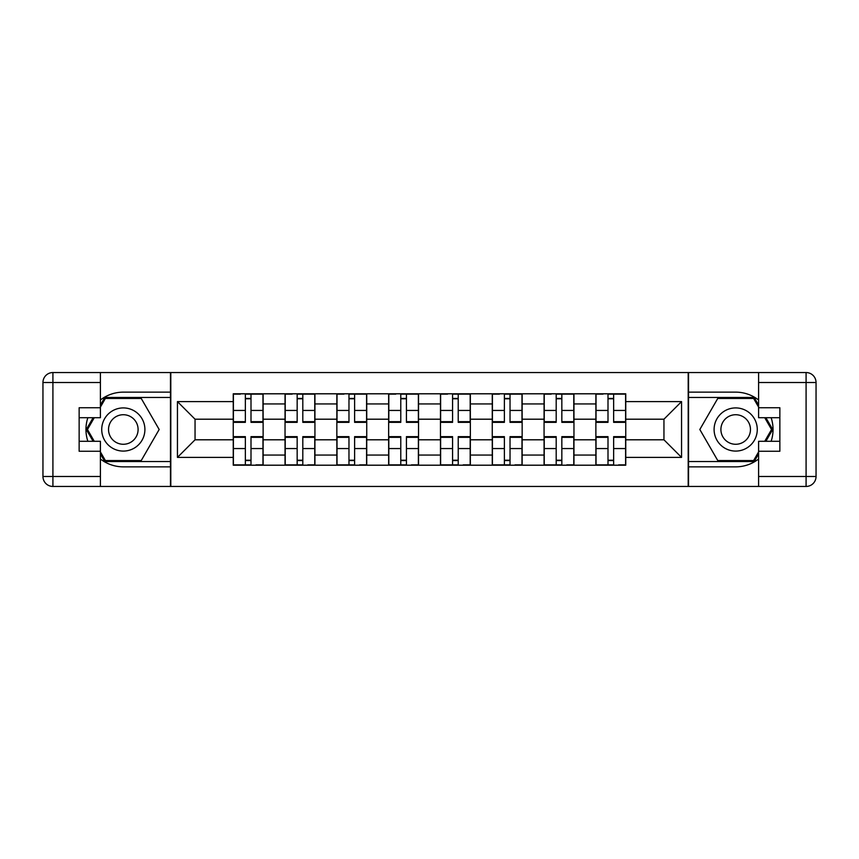 <?xml version="1.0" encoding="UTF-8"?>
<svg xmlns="http://www.w3.org/2000/svg" width="859" height="859" viewBox="0 0 859 859"><rect width="100%" height="100%" fill="white"/><g stroke="black" fill="none" stroke-linecap="round" stroke-linejoin="round"><path stroke-width="1.29" d="M100.406 459.007A37.356 37.356 0 0 0 123.32 466.856L170.469 466.856L170.469 486.452L688.531 486.452L688.531 466.856L735.68 466.856A37.356 37.356 0 0 0 758.594 459.007M758.594 399.993A37.356 37.356 0 0 0 735.68 392.144L688.531 392.144L688.531 372.548L170.469 372.548L170.469 392.144L123.32 392.144A37.356 37.356 0 0 0 100.406 399.993M285.038 465.202L285.038 403.934L263.122 403.934L263.122 465.202M263.122 403.934L263.122 393.798M285.038 403.934L285.038 393.798M314.931 393.798L314.931 465.202M336.846 465.202L336.846 393.798M366.739 393.798L366.739 465.202M388.655 465.202L388.655 393.798M418.537 393.798L418.537 465.202M440.463 465.202L440.463 393.798M470.345 393.798L470.345 465.202M492.261 465.202L492.261 393.798M522.154 393.798L522.154 465.202M544.069 465.202L544.069 393.798M573.962 393.798L573.962 465.202M595.878 465.202L595.878 393.798M595.878 439.797L573.962 439.797M544.069 439.797L522.154 439.797M492.261 439.797L470.345 439.797M440.463 439.797L418.537 439.797M388.655 439.797L366.739 439.797M336.846 439.797L314.931 439.797M285.038 439.797L263.122 439.797M595.878 419.203L573.962 419.203M544.069 419.203L522.154 419.203M492.261 419.203L470.345 419.203M440.463 419.203L418.537 419.203M388.655 419.203L366.739 419.203M336.846 419.203L314.931 419.203M285.038 419.203L263.122 419.203M195.047 439.797L233.24 439.797L233.24 419.203L195.047 419.203L195.047 439.797L177.448 457.396L177.448 401.604L233.24 401.604L233.24 419.203M625.76 419.203L625.76 439.797L663.953 439.797L663.953 419.203L625.76 419.203L625.76 393.798L233.24 393.798L233.24 401.604M625.76 401.604L681.552 401.604L681.552 457.396L625.76 457.396L625.76 439.797M233.24 439.797L233.24 465.202L625.76 465.202L625.76 457.396M233.24 457.396L177.448 457.396M688.199 486.452L688.199 372.548M170.801 486.452L170.801 372.548M251 460.22L245.363 460.22M245.363 398.78L251 398.78M302.808 460.22L297.16 460.22M297.16 398.78L302.808 398.78M354.617 460.22L348.969 460.22M348.969 398.78L354.617 398.78M406.425 460.22L400.777 460.22M400.777 398.78L406.425 398.78M458.223 460.22L452.575 460.22M452.575 398.78L458.223 398.78M510.031 460.22L504.383 460.22M504.383 398.78L510.031 398.78M561.84 460.22L556.192 460.22M556.192 398.78L561.84 398.78M613.637 460.22L608 460.22M608 398.78L613.637 398.78M177.448 401.604L195.047 419.203M663.953 439.797L681.552 457.396M663.953 419.203L681.552 401.604M251 422.36L251 394.131L262.961 394.131L262.961 422.36L251 422.36M245.363 398.447L251 398.447M240.38 394.131L233.401 394.131L233.401 422.36L245.363 422.36L245.363 394.131L251 394.131M245.363 436.64L245.363 464.869L233.401 464.869L233.401 436.64L245.363 436.64M251 460.553L245.363 460.553M255.982 464.869L262.961 464.869L262.961 436.64L251 436.64L251 464.869L245.363 464.869M302.808 422.36L302.808 394.131L314.759 394.131L314.759 422.36L302.808 422.36M297.16 398.447L302.808 398.447M292.178 394.131L285.209 394.131L285.209 422.36L297.16 422.36L297.16 394.131L302.808 394.131M354.617 422.36L354.617 394.131L366.568 394.131L366.568 422.36L354.617 422.36M348.969 398.447L354.617 398.447M343.987 394.131L337.018 394.131L337.018 422.36L348.969 422.36L348.969 394.131L354.617 394.131M87.865 417.71A37.356 37.356 0 0 0 87.865 441.29M170.469 372.548L100.406 372.548L100.406 417.71L79.146 417.71M170.469 486.452L52.914 486.452A9.964 9.964 0 0 1 42.95 476.487L42.95 382.513A9.964 9.964 0 0 1 52.914 372.548L100.406 372.548M170.469 466.856L170.469 392.144M79.146 441.29L100.406 441.29L100.406 486.452M100.406 407.746L79.146 407.746L79.146 451.254L100.406 451.254M170.469 397.449L104.809 397.449L100.406 405.094M100.406 453.906L104.809 461.551L170.469 461.551M93.116 417.71L86.308 429.5L93.116 441.29M771.135 441.29A37.356 37.356 0 0 0 771.135 417.71M688.531 486.452L758.594 486.452L758.594 441.29L779.854 441.29M688.531 372.548L806.086 372.548A9.964 9.964 0 0 1 816.05 382.513L816.05 476.487A9.964 9.964 0 0 1 806.086 486.452L758.594 486.452M688.531 392.144L688.531 466.856M779.854 417.71L758.594 417.71L758.594 372.548M758.594 451.254L779.854 451.254L779.854 407.746L758.594 407.746M688.531 461.551L754.191 461.551L758.594 453.906M758.594 405.094L754.191 397.449L688.531 397.449M765.884 441.29L772.692 429.5L765.884 417.71M101.727 429.5A21.582 21.582 0 0 0 123.32 451.082A21.582 21.582 0 0 0 144.903 429.5A21.582 21.582 0 0 0 123.32 407.918A21.582 21.582 0 0 0 101.727 429.5M108.535 429.5A14.775 14.775 0 0 0 123.32 444.275A14.775 14.775 0 0 0 138.095 429.5A14.775 14.775 0 0 0 123.32 414.725A14.775 14.775 0 0 0 108.535 429.5M100.406 407.091L105.389 398.447L141.241 398.447L159.173 429.5L141.241 460.553L105.389 460.553L100.406 451.909M94.265 441.29L87.457 429.5L94.265 417.71M714.097 429.5A21.582 21.582 0 0 0 735.68 451.082A21.582 21.582 0 0 0 757.273 429.5A21.582 21.582 0 0 0 735.68 407.918A21.582 21.582 0 0 0 714.097 429.5M720.905 429.5A14.775 14.775 0 0 0 735.68 444.275A14.775 14.775 0 0 0 750.465 429.5A14.775 14.775 0 0 0 735.68 414.725A14.775 14.775 0 0 0 720.905 429.5M758.594 451.909L753.611 460.553L717.759 460.553L699.827 429.5L717.759 398.447L753.611 398.447L758.594 407.091M764.735 417.71L771.543 429.5L764.735 441.29M297.16 436.64L297.16 464.869L285.209 464.869L285.209 436.64L297.16 436.64M302.808 460.553L297.16 460.553M307.79 464.869L314.759 464.869L314.759 436.64L302.808 436.64L302.808 464.869L297.16 464.869M348.969 436.64L348.969 464.869L337.018 464.869L337.018 436.64L348.969 436.64M354.617 460.553L348.969 460.553M359.599 464.869L366.568 464.869L366.568 436.64L354.617 436.64L354.617 464.869L348.969 464.869M406.425 422.36L406.425 394.131L418.376 394.131L418.376 422.36L406.425 422.36M400.777 398.447L406.425 398.447M395.795 394.131L388.816 394.131L388.816 422.36L400.777 422.36L400.777 394.131L406.425 394.131M458.223 422.36L458.223 394.131L470.184 394.131L470.184 422.36L458.223 422.36M452.575 398.447L458.223 398.447M447.603 394.131L440.624 394.131L440.624 422.36L452.575 422.36L452.575 394.131L458.223 394.131M510.031 422.36L510.031 394.131L521.982 394.131L521.982 422.36L510.031 422.36M504.383 398.447L510.031 398.447M499.401 394.131L492.432 394.131L492.432 422.36L504.383 422.36L504.383 394.131L510.031 394.131M400.777 436.64L400.777 464.869L388.816 464.869L388.816 436.64L400.777 436.64M406.425 460.553L400.777 460.553M411.397 464.869L418.376 464.869L418.376 436.64L406.425 436.64L406.425 464.869L400.777 464.869M452.575 436.64L452.575 464.869L440.624 464.869L440.624 436.64L452.575 436.64M458.223 460.553L452.575 460.553M463.205 464.869L470.184 464.869L470.184 436.64L458.223 436.64L458.223 464.869L452.575 464.869M504.383 436.64L504.383 464.869L492.432 464.869L492.432 436.64L504.383 436.64M510.031 460.553L504.383 460.553M515.013 464.869L521.982 464.869L521.982 436.64L510.031 436.64L510.031 464.869L504.383 464.869M561.84 422.36L561.84 394.131L573.791 394.131L573.791 422.36L561.84 422.36M556.192 398.447L561.84 398.447M551.21 394.131L544.241 394.131L544.241 422.36L556.192 422.36L556.192 394.131L561.84 394.131M556.192 436.64L556.192 464.869L544.241 464.869L544.241 436.64L556.192 436.64M561.84 460.553L556.192 460.553M566.822 464.869L573.791 464.869L573.791 436.64L561.84 436.64L561.84 464.869L556.192 464.869M613.637 422.36L613.637 394.131L625.599 394.131L625.599 422.36L613.637 422.36M608 398.447L613.637 398.447M603.018 394.131L596.039 394.131L596.039 422.36L608 422.36L608 394.131L613.637 394.131M608 436.64L608 464.869L596.039 464.869L596.039 436.64L608 436.64M613.637 460.553L608 460.553M618.62 464.869L625.599 464.869L625.599 436.64L613.637 436.64L613.637 464.869L608 464.869M544.069 403.934L522.154 403.934M492.261 403.934L470.345 403.934M440.463 403.934L418.537 403.934M388.655 403.934L366.739 403.934M336.846 403.934L314.931 403.934M595.878 403.934L573.962 403.934M544.069 455.066L522.154 455.066M492.261 455.066L470.345 455.066M440.463 455.066L418.537 455.066M388.655 455.066L366.739 455.066M336.846 455.066L314.931 455.066M285.038 455.066L263.122 455.066M595.878 455.066L573.962 455.066M251 421.662L262.961 421.662M251 410.441L262.961 410.441M233.401 421.662L245.363 421.662M233.401 410.441L245.363 410.441M245.363 437.338L233.401 437.338M245.363 448.559L233.401 448.559M262.961 437.338L251 437.338M262.961 448.559L251 448.559M302.808 421.662L314.759 421.662M302.808 410.441L314.759 410.441M285.209 421.662L297.16 421.662M285.209 410.441L297.16 410.441M354.617 421.662L366.568 421.662M354.617 410.441L366.568 410.441M337.018 421.662L348.969 421.662M337.018 410.441L348.969 410.441M100.406 382.513L52.914 382.513L52.914 476.487L100.406 476.487M42.95 382.513L52.914 382.513L52.914 372.548M52.914 486.452L52.914 476.487L42.95 476.487M758.594 476.487L806.086 476.487L806.086 382.513L758.594 382.513M816.05 476.487L806.086 476.487L806.086 486.452M806.086 372.548L806.086 382.513L816.05 382.513M297.16 437.338L285.209 437.338M297.16 448.559L285.209 448.559M314.759 437.338L302.808 437.338M314.759 448.559L302.808 448.559M348.969 437.338L337.018 437.338M348.969 448.559L337.018 448.559M366.568 437.338L354.617 437.338M366.568 448.559L354.617 448.559M406.425 421.662L418.376 421.662M406.425 410.441L418.376 410.441M388.816 421.662L400.777 421.662M388.816 410.441L400.777 410.441M458.223 421.662L470.184 421.662M458.223 410.441L470.184 410.441M440.624 421.662L452.575 421.662M440.624 410.441L452.575 410.441M510.031 421.662L521.982 421.662M510.031 410.441L521.982 410.441M492.432 421.662L504.383 421.662M492.432 410.441L504.383 410.441M400.777 437.338L388.816 437.338M400.777 448.559L388.816 448.559M418.376 437.338L406.425 437.338M418.376 448.559L406.425 448.559M452.575 437.338L440.624 437.338M452.575 448.559L440.624 448.559M470.184 437.338L458.223 437.338M470.184 448.559L458.223 448.559M504.383 437.338L492.432 437.338M504.383 448.559L492.432 448.559M521.982 437.338L510.031 437.338M521.982 448.559L510.031 448.559M561.84 421.662L573.791 421.662M561.84 410.441L573.791 410.441M544.241 421.662L556.192 421.662M544.241 410.441L556.192 410.441M556.192 437.338L544.241 437.338M556.192 448.559L544.241 448.559M573.791 437.338L561.84 437.338M573.791 448.559L561.84 448.559M613.637 421.662L625.599 421.662M613.637 410.441L625.599 410.441M596.039 421.662L608 421.662M596.039 410.441L608 410.441M608 437.338L596.039 437.338M608 448.559L596.039 448.559M625.599 437.338L613.637 437.338M625.599 448.559L613.637 448.559"/></g></svg>
